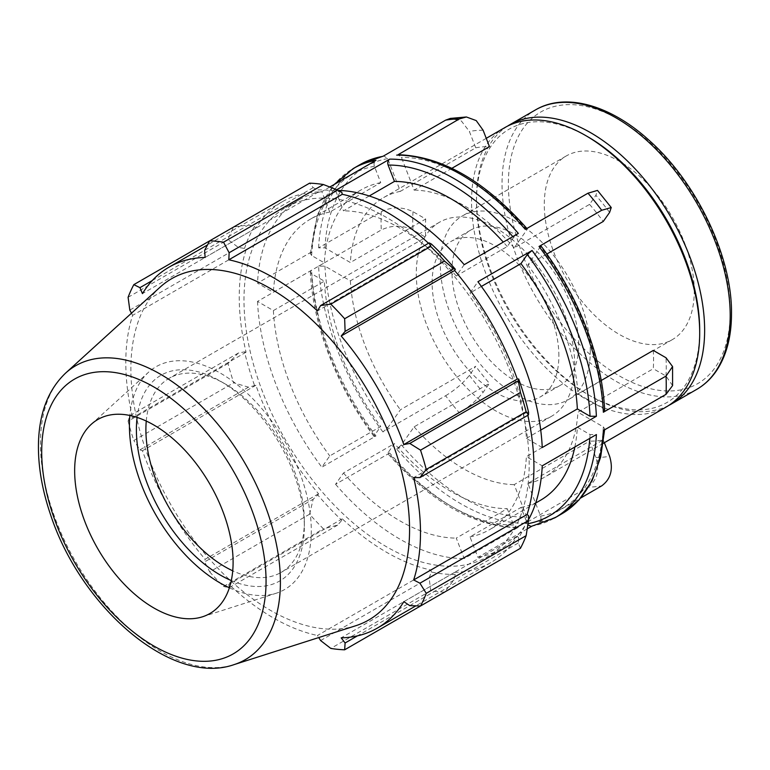<?xml version="1.0" encoding="UTF-8"?>
<svg xmlns="http://www.w3.org/2000/svg" width="770" height="770" viewBox="0 0 770 770"><rect width="100%" height="100%" fill="white"/><g stroke="black" fill="none" stroke-linecap="round" stroke-linejoin="round"><path stroke-width="0.58" stroke-dasharray="3.85 2.89" d="M587.982 487.102C597.116 480.316 599.753 470.441 595.893 457.495L589.541 441.133L514.187 484.628L526.882 517.363C527.662 519.952 527.132 521.925 525.304 523.282L587.982 487.102A201.653 116.424 60 0 0 601.697 485.87M561.802 513.84A201.653 116.424 60 0 1 539.029 522.06C540.858 520.703 541.377 518.73 540.607 516.141L527.902 483.406L603.256 439.901A161.325 93.141 60 0 1 589.541 441.133M603.256 439.901L604.344 442.712M445.609 395.751C455.705 389.524 463.636 382.709 469.392 375.317L475.735 366.279L400.39 409.784L387.685 427.851L382.931 431.941L445.609 395.751A201.653 116.424 60 0 0 459.334 412.826C469.431 406.589 477.352 399.774 483.108 392.382L489.46 383.354A161.325 93.141 60 0 1 475.735 366.279M381.285 211.673C391.863 206.668 402.431 206.678 412.999 211.683L425.704 219.017L350.35 262.522L324.95 247.863L318.607 247.853L381.285 211.673A201.653 116.424 60 0 0 381.285 229.96C391.863 224.965 402.431 224.965 412.999 229.98L425.704 237.314A161.325 93.141 60 0 1 425.704 219.017M382.931 156.339L383.883 155.992L387.685 158.601L400.39 191.335L475.735 147.83L469.392 131.458L461.394 121.005L450.325 118.436M475.735 147.83A161.325 93.141 60 0 1 489.46 146.608M451.884 168.303L414.106 190.113L401.411 157.378L398.071 154.722M525.304 229.393L527.2 228.834L526.882 229.816L514.187 247.892L589.541 204.387L595.893 195.349L597.472 190.431M589.541 204.387A161.325 93.141 60 0 1 603.256 221.452M546.835 254.033L527.902 264.957L540.935 245.919M527.219 528.875L477.92 557.336L469.989 536.882L520.963 507.449L527.835 524.822M531.117 526.42L532.07 526.074A201.653 116.424 -120 0 0 554.843 517.854M539.029 522.06L580.763 497.969M518.345 527.306L516.93 527.691L513.59 525.044L507.238 508.681L456.264 538.105L464.204 558.558L518.345 527.306A201.653 116.424 -120 0 1 389.697 453.03L387.791 453.578L388.109 452.596L394.461 443.568A179.246 103.488 -120 0 0 507.238 508.681M389.697 453.03L335.556 484.282L343.487 472.992L394.461 443.568M525.304 523.282A201.653 116.424 60 0 1 396.656 449.006L401.411 444.925L414.106 426.85L489.46 383.354M396.656 449.006L459.334 412.826M375.972 435.955L374.066 436.503L374.393 435.531L380.736 426.493L329.762 455.927L321.831 467.217L375.972 435.955A201.653 116.424 -120 0 1 311.648 270.164L310.339 272.07L311.648 273.831L324.353 281.166A179.246 103.488 -120 0 0 380.736 426.493M311.648 270.164L257.507 301.426L273.379 310.589L324.353 281.166M382.931 431.941A201.653 116.424 60 0 1 318.607 266.15L324.95 266.15L350.35 280.819L425.704 237.314M318.607 266.15L381.285 229.96M311.648 251.877L310.339 253.628L311.648 255.534L324.353 262.868L273.379 292.292L257.507 283.129L311.648 251.877A201.653 116.424 -120 0 1 353.189 168.582M329.839 186.995L321.831 191.615L329.762 212.068L380.736 182.644L374.393 166.281C373.614 163.692 374.143 161.719 375.972 160.362M369.234 195.984L343.487 210.845L335.556 190.392L336.74 189.709M464.204 264.668L456.264 275.958L507.238 246.525L513.59 237.497L518.345 233.406M481.394 286.44L469.989 293.024L477.92 281.733M414.106 426.85A161.325 93.141 -120 0 0 514.187 484.628M350.35 280.819A161.325 93.141 -120 0 0 400.39 409.784M400.39 191.335A161.325 93.141 -120 0 0 383.489 197.659A161.325 93.141 -120 0 0 350.35 262.522M514.187 247.892A161.325 93.141 -120 0 0 414.106 190.113M604.662 410.352L603.343 408.591L577.943 393.922A161.325 93.141 -120 0 0 527.902 264.957M577.943 393.922L601.216 380.486M653.297 350.417A161.325 93.141 60 0 1 653.576 359.725A161.325 93.141 60 0 1 653.297 368.714L577.943 412.219L603.343 426.888L604.662 428.784L603.353 430.546M504.956 127.531A161.325 93.141 -120 0 0 504.956 313.814A161.325 93.141 -120 0 0 666.281 406.955M527.902 483.406A161.325 93.141 -120 0 0 544.813 477.082A161.325 93.141 -120 0 0 577.943 412.219M529.173 464.483A201.653 116.424 -120 0 0 441.152 261.54A201.653 116.424 -120 0 0 285.757 207.515A201.653 116.424 -120 0 0 285.747 440.363A201.653 116.424 -120 0 0 487.41 556.797A201.653 116.424 -120 0 0 529.173 464.483M335.556 484.282A201.653 116.424 -120 0 0 464.204 558.558M257.507 301.426A201.653 116.424 -120 0 0 321.831 467.217M321.831 191.615A201.653 116.424 -120 0 0 299.049 199.834A201.653 116.424 -120 0 0 257.507 283.129M338.309 190.421A201.653 116.424 -120 0 0 335.556 190.392M477.92 557.336A201.653 116.424 -120 0 0 500.702 549.116A201.653 116.424 -120 0 0 528.49 519.827M507.238 246.525A179.246 103.488 -120 0 0 503.301 242.098M380.736 182.644A179.246 103.488 -120 0 0 361.226 189.815A179.246 103.488 -120 0 0 324.353 262.868M542.253 447.524L526.382 438.361A179.246 103.488 -120 0 0 469.989 293.024M526.382 438.361L540.723 430.083M456.264 275.958A179.246 103.488 -120 0 0 343.487 210.845M329.762 212.068A179.246 103.488 -120 0 0 310.252 219.238A179.246 103.488 -120 0 0 273.379 292.292M273.379 310.589A179.246 103.488 -120 0 0 329.762 455.927M343.487 472.992A179.246 103.488 -120 0 0 456.264 538.105M672.566 385.597L666.002 376.049L653.297 368.714M694.271 291.099A106.048 61.225 -120 0 0 647.974 184.376A106.048 61.225 -120 0 0 566.258 155.963A106.048 61.225 -120 0 0 566.258 278.422A106.048 61.225 -120 0 0 672.306 339.647A106.048 61.225 -120 0 0 694.271 291.099M507.469 126.165A161.325 93.141 -120 0 0 476.495 198.525A161.325 93.141 -120 0 0 590.561 396.107A161.325 93.141 -120 0 0 668.716 405.463M574.844 447.004A179.246 103.488 -120 0 0 577.356 427.235L590.051 434.559L596.394 434.559M341.793 192.288A210.614 121.602 -120 0 0 317.808 189.911L313.178 187.649L309.598 183.164M428.515 243.253A208.381 120.303 60 0 1 430.892 245.466L431.364 244.003M528.615 412.45L527.104 412.123A208.381 120.303 60 0 1 527.835 415.29M520.424 548.317L518.326 542.975L518.682 537.826A210.614 121.602 -120 0 0 528.615 515.871M518.682 537.826L517.276 536.17A208.381 120.303 60 0 1 490.769 562.62A208.381 120.303 60 0 1 454.618 572.351L455.349 574.401L453.646 580.32L444.55 592.13A224.06 129.36 60 0 1 430.719 590.754L429.15 577.885L431.364 572.023A210.614 121.602 -120 0 0 455.349 574.401M431.364 572.023L430.892 570.002A208.381 120.303 60 0 1 342.275 518.836L341.793 520.308L337.674 525.082L323.429 528.807A224.06 129.36 60 0 1 309.598 514.206L313.178 499.22L317.808 494.994A210.614 121.602 -120 0 0 341.793 520.308M317.808 494.994L318.539 493.791A208.381 120.303 60 0 1 255.881 385.26L248.498 387.185L233.724 382.796A224.06 129.36 60 0 1 227.997 363.517L238.353 353.045L244.542 351.861A210.614 121.602 -120 0 0 254.475 385.289M244.542 351.861L246.053 352.188A208.381 120.303 60 0 1 246.053 249.855L244.542 248.441L238.353 247.42L227.997 239.624A224.06 129.36 60 0 1 233.724 226.967L248.498 224.994L254.475 226.476A210.614 121.602 -120 0 0 244.542 248.441M254.475 226.476L255.881 228.132A208.381 120.303 60 0 1 282.388 201.692A208.381 120.303 60 0 1 318.539 191.961L317.808 189.911M152.287 280.54L248.498 224.994M255.881 228.132L142.44 293.63M233.724 226.967L209.7 240.837M246.053 352.188L132.613 417.677L129.812 415.713L238.353 353.045M227.997 363.517L128.099 421.2L129.812 415.713M318.539 493.791L205.109 559.28L204.637 561.888L313.178 499.22M309.598 514.206L209.7 571.879L204.637 561.888M320.609 640.553L429.15 577.885M430.892 570.002L317.452 635.491L318.742 637.56M430.719 590.754L330.821 648.427M409.784 605.634L518.326 542.975M517.276 536.17L403.836 601.668M527.104 412.123L413.663 477.621M231.298 580.57A118.753 68.559 -120 0 0 304.333 526.603A118.753 68.559 -120 0 0 220.364 381.16A118.753 68.559 -120 0 0 137.108 417.417M146.262 421.055A112.035 64.68 60 0 1 169.102 378.349A112.035 64.68 60 0 1 225.119 383.903A112.035 64.68 60 0 1 304.333 521.107L304.333 526.603M304.333 521.107A112.035 64.68 60 0 1 281.137 572.399A112.035 64.68 60 0 1 232.733 570.82M229.373 587.808A128.609 74.257 -120 0 0 276.151 593.256A128.609 74.257 -120 0 0 311.301 530.626A128.609 74.257 -120 0 0 249.846 395.809A128.609 74.257 -120 0 0 148.543 372.237A128.609 74.257 -120 0 0 129.87 415.473M574.718 364.999A112.035 64.68 -120 0 0 525.823 252.262A112.035 64.68 -120 0 0 439.487 222.241A112.035 64.68 -120 0 0 439.487 351.611A112.035 64.68 -120 0 0 551.522 416.291A112.035 64.68 -120 0 0 574.718 364.999M160.179 287.094A197.062 113.777 -120 0 0 171.7 506.217A197.062 113.777 -120 0 0 355.702 625.75M131.468 313.197L132.613 315.353A208.381 120.303 -120 0 0 132.613 417.677M128.099 421.2A224.06 129.36 -120 0 0 133.826 440.478L233.724 382.796M248.498 387.185L139.957 449.853L133.826 440.478M139.957 449.853L142.44 450.748A208.381 120.303 -120 0 0 205.109 559.28M209.7 571.879A224.06 129.36 -120 0 0 223.531 586.48L323.429 528.807M337.674 525.082L229.133 587.741L223.531 586.48M229.133 587.741L228.834 584.334A208.381 120.303 -120 0 0 317.452 635.491M453.646 580.32L357.434 635.866M454.618 572.351L341.177 637.849M342.275 518.836L228.834 584.334M255.881 385.26L142.44 450.748M238.353 247.42L129.812 310.089M128.099 297.297L227.997 239.624M246.053 249.855L132.613 315.353M313.178 187.649L204.637 250.317M318.539 191.961L205.109 257.45M430.892 245.466L317.452 310.964M577.356 427.235L526.382 456.658L542.253 465.821M469.989 536.882A179.246 103.488 -120 0 0 489.499 529.712A179.246 103.488 -120 0 0 526.382 456.658M520.963 507.449A179.246 103.488 -120 0 0 540.473 500.279M558.876 355.856A89.628 51.744 -120 0 0 519.76 265.66A89.628 51.744 -120 0 0 450.691 241.645A89.628 51.744 -120 0 0 450.691 345.143A89.628 51.744 -120 0 0 540.319 396.887A89.628 51.744 -120 0 0 558.876 355.856M578.684 344.421A89.628 51.744 -120 0 0 539.558 254.225A89.628 51.744 -120 0 0 470.499 230.211A89.628 51.744 -120 0 0 470.499 333.708A89.628 51.744 -120 0 0 560.117 385.452A89.628 51.744 -120 0 0 578.684 344.421M590.292 351.13A106.048 61.225 -120 0 0 544.005 244.408A106.048 61.225 -120 0 0 462.289 215.995A106.048 61.225 -120 0 0 462.289 338.444A106.048 61.225 -120 0 0 568.337 399.678A106.048 61.225 -120 0 0 590.292 351.13M588.087 136.954A157.821 91.12 -120 0 0 476.495 201.384A157.821 91.12 -120 0 0 588.087 394.673A157.821 91.12 -120 0 0 699.689 330.243M595.893 457.495A179.246 103.488 -120 0 0 609.609 456.273M469.392 375.317A179.246 103.488 -120 0 0 483.108 392.382M412.999 211.683A179.246 103.488 -120 0 0 412.999 229.98M483.108 130.236A179.246 103.488 -120 0 0 469.392 131.458M609.609 212.414A179.246 103.488 -120 0 0 595.893 195.349M603.343 408.591A197.178 113.835 -120 0 0 540.607 246.891M526.882 229.816A197.178 113.835 -120 0 0 401.411 157.378M387.685 158.601A197.178 113.835 -120 0 0 324.95 247.863M324.95 266.15A197.178 113.835 -120 0 0 387.685 427.851M401.411 444.925A197.178 113.835 -120 0 0 526.882 517.363M318.607 247.853A201.653 116.424 60 0 1 360.148 164.559M512.81 236.602A197.178 113.835 60 0 1 513.59 237.497M311.648 255.534A197.178 113.835 60 0 1 374.393 166.281M374.393 435.531A197.178 113.835 60 0 1 311.648 273.831M513.59 525.044A197.178 113.835 60 0 1 388.109 452.596M666.002 376.049A179.246 103.488 -120 0 0 666.002 357.752M730.191 311.831A156.839 90.552 -120 0 0 563.832 104.884A156.839 90.552 -120 0 0 563.832 326.692A156.839 90.552 -120 0 0 730.191 311.831M696.773 389.341A161.325 93.141 60 0 1 535.448 296.2A161.325 93.141 60 0 1 535.448 109.927M540.607 516.141A197.178 113.835 -120 0 0 603.343 426.888M590.051 434.559A197.178 113.835 60 0 1 589.81 438.361M528.008 523.687A197.178 113.835 60 0 1 527.306 523.821M65.671 373.036A169.679 97.963 -120 0 0 75.585 561.705A169.679 97.963 -120 0 0 234.022 664.635M486.245 138.331L383.489 197.659M603.295 443.318L544.813 477.082M383.373 156.089L383.855 156.002M299.049 199.834L285.757 207.515M500.702 549.116L487.41 556.797M310.339 253.58L317.442 214.686L334.238 184.453M374.037 436.465C336.933 387.358 312.562 324.613 310.339 272.108M516.901 527.691C473.319 526.324 430.295 501.636 387.82 453.617M361.226 189.815L310.252 219.238M604.662 428.832L604.604 429.824M225.119 383.903L220.364 381.16M439.487 222.241L169.102 378.349M551.522 416.291L281.137 572.399M535.689 503.041L489.499 529.712M490.769 562.62L415.887 605.846M282.388 201.692L207.505 244.927M470.499 230.211L450.691 241.645M560.117 385.452L540.319 396.887M566.258 155.963L462.289 215.995M672.306 339.647L568.337 399.678M588.087 394.673L590.561 396.107M476.495 201.384L476.495 198.525M202.472 616.799L276.151 593.256M91.312 424.27L148.543 372.237"/><path stroke-width="1.16" d="M604.344 442.712L609.609 456.273C613.478 469.219 610.841 479.084 601.697 485.87L580.763 497.969M527.171 228.796C484.705 180.786 441.682 156.089 398.1 154.722L459.334 118.927L466.408 116.982L476.216 120.592L483.108 130.236L489.46 146.608L451.884 168.303M466.408 116.982L450.325 118.416L445.609 120.159A201.653 116.424 60 0 1 459.334 118.927M540.935 245.919L539.029 246.458L601.697 210.277L611.236 207.553L609.609 212.414L603.256 221.452L546.835 254.033M611.255 207.544L597.491 190.411L587.982 193.203A201.653 116.424 60 0 1 601.697 210.277M527.835 524.822L531.117 526.42M527.219 528.875L531.618 526.334M329.839 186.995L375.972 160.362A201.653 116.424 -120 0 0 353.189 168.582L360.148 164.559A201.653 116.424 60 0 1 382.931 156.339L445.609 120.159M336.74 189.709L389.697 159.13C387.868 160.487 387.339 162.46 388.109 165.049L394.461 181.412L369.234 195.984M338.309 190.421A201.653 116.424 -120 0 1 464.204 264.668L518.345 233.406A201.653 116.424 -120 0 0 389.697 159.13M396.656 155.117A201.653 116.424 60 0 1 525.304 229.393L587.982 193.203M540.723 430.083L577.356 408.937L590.051 416.262L596.394 416.272L542.253 447.524A201.653 116.424 -120 0 0 477.92 281.733L532.07 250.481L527.306 254.562L520.963 263.6L481.394 286.44M601.216 380.486L653.297 350.417L666.002 357.752L672.576 366.568L666.031 376.068A201.653 116.424 60 0 1 666.243 385.337A201.653 116.424 60 0 1 666.031 394.356L672.566 385.597M603.295 443.318L666.281 406.955A161.325 93.141 -120 0 0 699.689 333.102A161.325 93.141 -120 0 0 585.614 135.52A161.325 93.141 -120 0 0 504.956 127.531L486.245 138.331M604.662 410.352L603.353 412.248L666.031 376.068M604.604 429.824L600.639 457.236L592.014 480.894L578.944 500.019L561.802 513.84A201.653 116.424 60 0 0 603.353 430.546L666.031 394.356M528.49 519.827A201.653 116.424 -120 0 0 542.253 465.821L596.394 434.559A201.653 116.424 -120 0 1 554.843 517.854L561.802 513.84M577.356 408.937A179.246 103.488 -120 0 0 520.963 263.6M503.301 242.098A179.246 103.488 -120 0 0 394.461 181.412M668.716 405.463A161.325 93.141 -120 0 0 671.228 404.096A161.325 93.141 -120 0 0 704.637 330.243A161.325 93.141 -120 0 0 634.22 167.889A161.325 93.141 -120 0 0 509.904 124.673A161.325 93.141 -120 0 0 507.469 126.165M323.429 184.53L223.531 242.203A224.06 129.36 -120 0 0 209.7 240.837L309.598 183.164A224.06 129.36 60 0 1 323.429 184.53L337.674 190.075L341.793 192.288L342.275 194.31A208.381 120.303 60 0 1 428.515 243.253M455.349 269.317A210.614 121.602 -120 0 0 431.364 244.003L429.15 242.887L430.719 246.477A224.06 129.36 60 0 1 444.55 261.078L453.646 268.749L455.349 269.317L454.618 270.52A208.381 120.303 60 0 1 517.276 379.052L518.682 379.013L518.326 380.775L520.424 392.488A224.06 129.36 60 0 1 526.151 411.767L528.47 414.924L528.615 412.45A210.614 121.602 -120 0 0 518.682 379.013M527.835 415.29A208.381 120.303 60 0 1 527.104 514.447L528.615 515.871L528.47 520.549L526.151 535.66A224.06 129.36 60 0 1 520.424 548.317L420.526 606L409.784 605.634L403.836 601.668A208.381 120.303 -120 0 1 377.329 628.108A208.381 120.303 -120 0 1 341.177 637.849L345.104 642.979L344.652 649.803L444.55 592.13M342.275 194.31L228.834 259.798L229.133 252.743L337.674 190.075M223.531 242.203L229.133 252.743M139.957 287.662L133.826 284.64L209.7 240.837L204.637 250.317L205.109 257.45A208.381 120.303 -120 0 0 168.957 267.19A208.381 120.303 -120 0 0 142.44 293.63L139.957 287.662L152.287 280.54M318.742 637.56L320.609 640.553L330.821 648.427A224.06 129.36 -120 0 0 344.652 649.803M527.104 514.447L413.663 579.945A208.381 120.303 -120 0 0 420.487 532.715A208.381 120.303 -120 0 0 413.663 477.621L419.929 477.583L528.47 414.924M526.151 411.767L426.253 469.44L419.929 477.583M454.618 270.52L341.177 336.009L345.104 331.408L453.646 268.749M444.55 261.078L344.652 318.751L345.104 331.408M137.108 417.417A118.753 68.559 -120 0 0 231.298 580.57M232.733 570.82A112.035 64.68 60 0 1 146.262 421.055M129.87 415.473A128.609 74.257 -120 0 0 229.373 587.808M528.47 520.549L419.929 583.208L426.253 593.333L526.151 535.66M419.929 583.208L413.663 579.945M234.022 664.635L355.702 625.75A197.062 113.777 -120 0 0 409.573 529.779A197.062 113.777 -120 0 0 315.411 323.208A197.062 113.777 -120 0 0 160.179 287.094L65.671 373.036C48.51 389.399 39.453 412.393 38.5 442.028C37.855 464.647 41.763 488.555 50.243 513.744C80.128 606.616 171.595 686.705 234.022 664.635A169.679 97.963 -120 0 0 280.405 581.995A169.679 97.963 -120 0 0 199.324 404.125A169.679 97.963 -120 0 0 65.671 373.036M426.253 469.44A224.06 129.36 -120 0 0 420.526 450.161L520.424 392.488M518.326 380.775L409.784 443.443L420.526 450.161M409.784 443.443L403.836 444.54A208.381 120.303 -120 0 0 341.177 336.009M344.652 318.751A224.06 129.36 -120 0 0 330.821 304.15L430.719 246.477M429.15 242.887L320.609 305.555L330.821 304.15M320.609 305.555L317.452 310.964A208.381 120.303 -120 0 0 228.834 259.798M133.826 284.64A224.06 129.36 -120 0 0 128.099 297.297L129.812 310.089L131.468 313.197M420.526 606A224.06 129.36 -120 0 0 426.253 593.333M357.434 635.866L345.104 642.979M517.276 379.052L403.836 444.54M233.098 562.244A112.035 64.68 -120 0 0 179.564 444.8A112.035 64.68 -120 0 0 91.312 424.27A112.035 64.68 -120 0 0 97.857 548.846A112.035 64.68 -120 0 0 202.472 616.799A112.035 64.68 -120 0 0 233.098 562.244M535.689 503.041L540.473 500.279A179.246 103.488 -120 0 0 574.844 447.004M699.689 330.243L699.689 333.102L699.689 330.243A157.821 91.12 -120 0 0 588.087 136.954L585.614 135.52M539.029 246.458A201.653 116.424 60 0 1 603.353 412.248M596.394 416.272A201.653 116.424 -120 0 0 532.07 250.481M527.306 254.562A197.178 113.835 60 0 1 590.051 416.262M388.109 165.049A197.178 113.835 60 0 1 512.81 236.602M696.773 389.341C705.022 384.557 711.894 377.906 717.38 369.379C726.765 354.547 731.471 335.98 731.5 313.669C732.231 256.988 697.168 183.125 649.707 140.872C610.851 105.124 565.604 92.063 535.448 109.927A161.325 93.141 60 0 1 659.765 153.143A161.325 93.141 60 0 1 730.191 315.498A161.325 93.141 60 0 1 696.773 389.341L671.228 404.096M589.81 438.361A197.178 113.835 60 0 1 528.008 523.687M266.054 581.273A158.649 91.591 60 0 1 97.79 596.298A158.649 91.591 60 0 1 97.79 371.939A158.649 91.591 60 0 1 266.054 581.273M540.963 245.948C578.068 295.054 602.438 357.8 604.662 410.304M360.148 164.559L383.373 156.089M334.238 184.453L353.189 168.582M672.576 385.597L672.576 366.558M535.448 109.927L509.904 124.673M531.146 526.42L554.843 517.854M415.887 605.846L377.329 628.108M207.505 244.927L168.957 267.19"/></g></svg>

